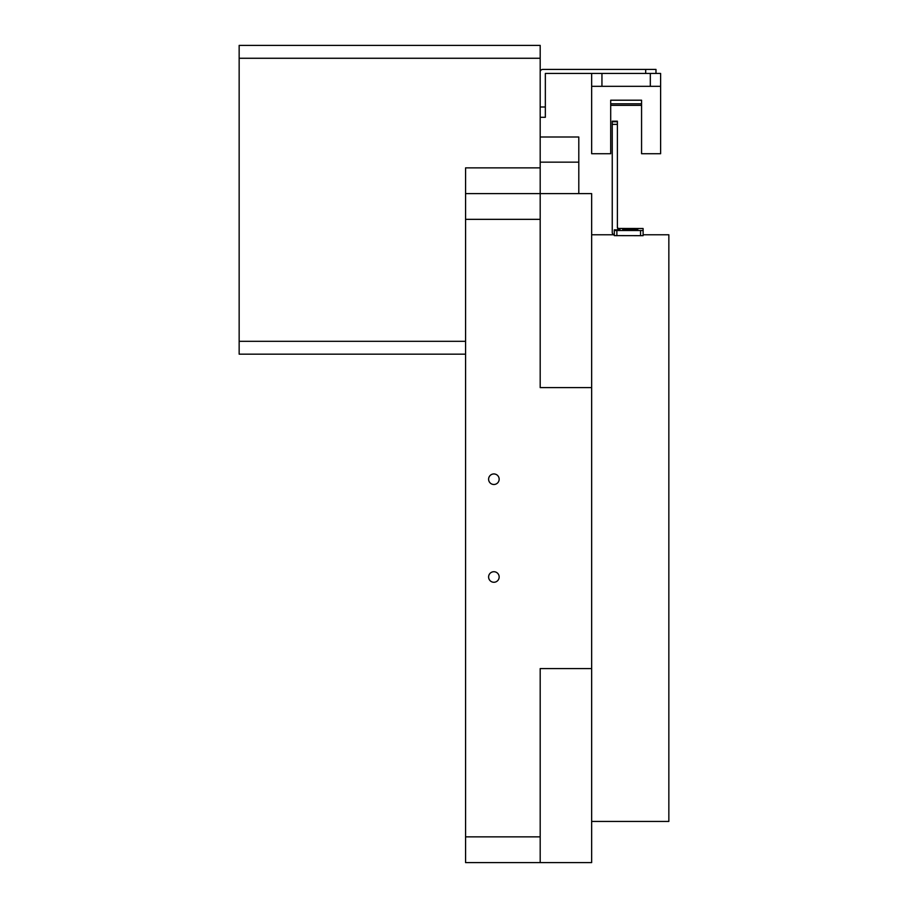 <?xml version="1.0" encoding="UTF-8"?>
<svg xmlns="http://www.w3.org/2000/svg" width="908" height="908" viewBox="0 0 908 908"><rect width="100%" height="100%" fill="white"/><g stroke="black" fill="none" stroke-linecap="round" stroke-linejoin="round"><path stroke-width="1.36" d="M499.162 479.22A5.278 5.278 0 0 0 493.884 473.942A5.278 5.278 0 0 0 488.606 479.22A5.278 5.278 0 0 0 493.884 484.486A5.278 5.278 0 0 0 499.162 479.22M499.162 576.989A5.278 5.278 0 0 0 493.884 571.722A5.278 5.278 0 0 0 488.606 576.989A5.278 5.278 0 0 0 493.884 582.266A5.278 5.278 0 0 0 499.162 576.989M643.114 234.775L668.844 234.775L668.844 821.434L591.653 821.434M540.192 58.271L239.156 58.271L239.156 45.4L540.192 45.4L540.192 167.878L465.577 167.878L465.577 862.6L591.653 862.6L591.653 668.583L540.192 668.583L540.192 862.6M540.192 137.006L578.793 137.006L540.192 137.006M578.793 193.608L578.793 137.006M540.192 167.878L540.192 387.614L591.653 387.614L591.653 668.583M591.653 387.614L591.653 193.608L465.577 193.608M465.577 354.165L239.156 354.165L239.156 58.271M239.156 341.306L465.577 341.306M601.947 73.446L601.947 86.317L591.653 86.317L591.653 73.446L591.653 153.724L610.698 153.724L610.698 100.209L641.57 100.209L641.57 153.724L660.615 153.724L660.615 86.317L650.321 86.317L650.321 73.446M610.698 105.351L641.57 105.351M540.192 72.004A2.576 2.576 0 0 1 542.768 69.428L655.985 69.428L655.985 73.446L660.615 73.446L660.615 86.317M610.698 103.807L641.57 103.807M601.947 86.317L650.321 86.317M630.254 229.838L637.972 230.314L622.536 230.314L630.254 229.838M630.254 228.555L637.972 229.032L622.536 229.032L630.254 228.555M614.296 230.518L643.114 230.518L643.114 235.671L614.296 235.615L614.296 229.849L619.96 229.849A2.576 2.576 180 0 1 617.383 227.272L617.383 124.373L612.242 124.373L612.242 121.751L617.383 121.751L617.383 124.373M614.296 234.945A2.576 2.576 0 0 1 612.242 232.425L612.242 124.373M617.383 121.751L612.242 121.751M619.96 229.849L619.96 229.179A2.576 2.576 0 0 1 617.383 226.603M618.166 228.453L643.114 228.51L643.114 230.518M540.192 117.291L545.345 117.291L540.192 117.291M540.192 106.996L545.345 106.996L545.345 73.446L655.985 73.446L655.985 69.428M545.345 106.996L545.345 117.291M540.192 162.157L578.793 162.157M540.192 219.339L465.577 219.339M540.192 836.87L465.577 836.87M616.873 230.575L616.873 235.717M640.549 235.717L640.549 230.575M645.69 73.446L645.69 69.428M591.653 234.775L613.785 234.775M617.383 121.184L612.242 121.184"/></g></svg>
